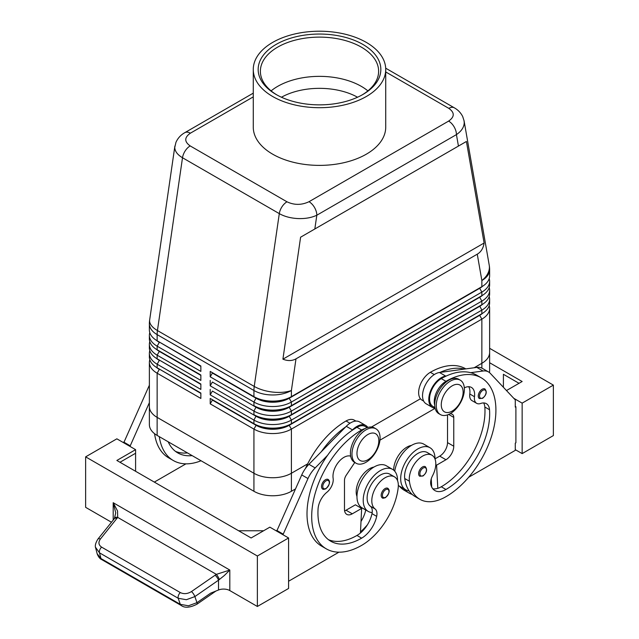 <?xml version="1.0" encoding="UTF-8"?>
<svg xmlns="http://www.w3.org/2000/svg" width="639" height="639" viewBox="0 0 639 639"><rect width="100%" height="100%" fill="white"/><g stroke="black" fill="none" stroke-linecap="round" stroke-linejoin="round"><path stroke-width="0.96" d="M281.456 97.232A54.706 31.591 180 0 1 357.544 97.232M482.173 389.255A5.519 3.187 -60 0 1 484.937 388.983C487.222 391.907 486.447 395.014 482.613 398.313L479.418 398.544A5.519 3.187 -60 0 1 478.867 398.065A5.519 3.187 -60 0 1 478.755 393.552A5.519 3.187 -60 0 1 482.173 389.255M422.539 466.949A5.519 3.187 -60 0 1 425.294 466.678C427.579 469.601 426.812 472.708 422.978 476.007L419.775 476.239A5.519 3.187 -60 0 1 419.232 475.759A5.519 3.187 -60 0 1 419.12 471.247A5.519 3.187 -60 0 1 422.539 466.949M435.023 459.066A24.29 14.018 120 0 0 435.023 458.842A24.29 14.018 120 0 0 429.999 447.723A24.29 14.018 120 0 0 411.284 454.225A24.29 14.018 120 0 0 400.685 478.667A24.29 14.018 120 0 0 405.709 489.786A24.29 14.018 120 0 0 409.104 490.872A52.222 30.153 -60 0 1 404.719 478.515A18.763 10.831 -60 0 1 411.915 458.482A18.763 10.831 -60 0 1 427.235 452.5L431.924 455.208A18.763 10.831 -60 0 1 435.67 461.693A18.763 10.831 -60 0 1 432.555 475.728A11.039 6.374 120 0 0 430.934 485.025A22.077 12.748 120 0 0 434.919 490.576A22.077 12.748 120 0 0 445.958 489.482A61.823 35.688 120 0 0 489.522 409.727A15.456 8.922 120 0 0 486.359 403.664A15.456 8.922 120 0 0 480.696 403.465A11.039 6.374 -60 0 1 476.654 403.321A11.039 6.374 -60 0 1 474.481 396.699A15.456 8.922 120 0 0 471.43 387.434A15.456 8.922 120 0 0 464.321 387.865M398.337 485.392A24.29 14.018 120 0 0 399.463 486.183L405.709 489.786M434.728 405.15A16.558 9.561 -60 0 1 436.772 391.755A16.558 9.561 -60 0 1 445.958 381.323A70.649 40.792 -60 0 1 481.279 377.825A70.649 40.792 -60 0 1 492.11 434.44A70.649 40.792 -60 0 1 445.958 496.695A52.222 30.153 -60 0 1 419.847 499.283A52.222 30.153 -60 0 1 409.399 481.215A18.763 10.831 -60 0 1 416.596 461.182A18.763 10.831 -60 0 1 431.924 455.208M434.991 407.634L432.994 406.476A16.558 9.561 -60 0 1 432.092 389.047A16.558 9.561 -60 0 1 441.269 378.615A70.649 40.792 -60 0 1 446.278 376.02A70.649 40.792 -60 0 1 470.671 372.689A70.649 40.792 -60 0 1 476.598 375.117L481.279 377.825M411.412 445.431A18.763 10.831 120 0 0 393.656 470.136M465.815 368.895L465.671 368.807A70.649 40.792 120 0 0 430.343 372.305A16.558 9.561 120 0 0 421.165 382.737A16.558 9.561 120 0 0 422.067 400.174L423.673 401.1M253.268 93.15L184.847 132.648C180.797 134.925 177.834 138.152 175.949 142.337L174.767 147.393C174.87 151.283 177.45 154.734 182.506 157.745A11.039 6.374 -60 0 1 185.19 150.892A11.039 6.374 -60 0 1 190.182 145.916C184.232 141.706 184.296 137.465 190.366 133.192A11.039 6.374 -120 0 0 184.847 132.648M314.827 228.986L466.414 141.475L484.106 243.02C483.332 248.212 481.055 251.926 477.269 254.178L295.993 358.838C292.151 360.995 287.79 361.107 282.909 359.182L300.602 237.197L314.827 228.986L316.824 215.215A11.039 6.374 -120 0 0 314.54 207.523A11.039 6.374 -120 0 0 309.02 201.7C301.624 205.207 294.275 205.239 286.983 201.804A11.039 6.374 120 0 0 281.983 206.78A11.039 6.374 120 0 0 279.299 213.626C284.523 216.549 290.769 218.203 298.054 218.57C305.33 218.818 311.584 217.699 316.824 215.215L456.438 134.613C461.51 131.139 464.106 127.145 464.233 122.624L464.002 120.444M385.732 71.951L448.818 108.366C454.768 112.576 454.704 116.817 448.634 121.09A11.039 6.374 60 0 1 454.153 126.913A11.039 6.374 60 0 1 456.438 134.613L458.435 146.075M174.886 146.043L149.654 319.987A26.495 12.293 8.3 0 0 149.59 320.922A26.495 12.293 8.3 0 0 157.442 330.547L182.506 157.745L279.299 213.626L254.234 386.427A26.495 12.293 8.3 0 0 272.877 392.098A26.495 12.293 8.3 0 0 291.4 390.493L295.993 358.838M200.854 393.4L159.327 369.062A23.403 13.515 0 0 0 159.327 369.062L157.138 367.8A26.495 15.296 180 0 1 149.374 356.985L149.374 353.383A26.495 15.296 0 0 0 157.138 364.198L200.854 389.431L200.854 384.023L157.138 358.791A26.495 15.296 180 0 1 149.374 347.975L149.374 344.365A26.495 15.296 0 0 0 157.138 355.18L200.854 380.421L200.854 375.013L157.138 349.773A26.495 15.296 180 0 1 149.374 338.958L149.374 335.355A26.495 15.296 0 0 0 157.138 346.17L200.854 371.411L200.854 365.995L157.138 340.763A26.495 15.296 180 0 1 149.374 329.948L149.374 323.797A26.495 15.296 180 0 0 157.138 334.612A26.495 15.296 -60 0 1 157.218 332.615A26.495 15.296 -60 0 1 157.442 330.547L254.234 386.427A26.495 15.296 120 0 0 254.01 388.496A26.495 15.296 120 0 0 253.931 390.493L253.931 396.643L210.215 371.411L253.931 396.643A26.495 15.296 180 0 0 272.661 401.124A26.495 15.296 180 0 0 291.4 396.643L291.4 390.493A26.495 15.296 180 0 1 272.661 394.974A26.495 15.296 180 0 1 253.931 390.493L157.138 334.612L157.138 340.763L159.327 342.025A23.403 13.515 0 0 0 159.327 342.025L200.854 365.995M149.798 359.693A26.495 15.296 0 0 0 149.374 362.393L149.374 406.564A26.495 15.296 180 0 1 149.374 406.228M200.854 384.39L159.327 360.053A23.403 13.515 0 0 0 159.327 360.053L157.138 358.791L157.138 355.18L159.327 351.394A23.403 13.515 180 0 1 156.371 349.309M149.798 350.675A26.495 15.296 0 0 0 149.374 353.383M159.295 351.019A23.403 13.515 0 0 0 159.327 351.035L157.138 349.773L157.138 346.17L159.327 342.384A23.403 13.515 180 0 1 156.371 340.299M149.798 341.665A26.495 15.296 0 0 0 149.374 344.365M149.798 332.647A26.495 15.296 0 0 0 149.374 335.355M479.705 314.963A23.403 13.515 180 0 1 479.673 314.987L289.211 424.943A23.403 13.515 180 0 1 272.661 428.905A23.403 13.515 180 0 1 256.119 424.943L210.215 398.448L210.215 403.856L253.931 429.096A26.495 15.296 0 0 0 272.661 433.569A26.495 15.296 0 0 0 291.4 429.096L481.862 319.133A26.495 15.296 0 0 0 489.626 308.317L489.626 352.48A26.495 15.296 180 0 1 481.87 363.295L474.138 367.76L481.862 363.295A26.495 15.296 0 0 0 489.626 352.48A26.495 15.296 180 0 0 489.626 352.145M210.215 403.856L212.404 400.07L256.119 425.31A23.403 13.515 0 0 0 272.661 429.264A23.403 13.515 0 0 0 289.211 425.31L291.4 423.689A26.495 15.296 180 0 1 272.661 428.162A26.495 15.296 180 0 1 253.931 423.689L210.215 398.448M272.661 477.74A26.495 15.296 0 0 0 291.4 473.259A26.495 15.296 180 0 1 253.931 473.259L157.13 417.379A26.495 15.296 180 0 1 149.374 406.564A26.495 15.296 0 0 0 157.138 417.379L253.931 473.259A26.495 15.296 0 0 0 272.661 477.74M149.374 406.564L149.374 424.584A26.495 15.296 0 0 0 157.13 435.407L253.931 491.287A26.495 15.296 0 0 0 291.4 491.287L291.4 473.259L307.678 463.858L291.4 473.259L291.4 429.096L289.211 425.31L479.673 315.346A23.403 13.515 0 0 0 482.629 313.262M291.4 405.661A26.495 15.296 180 0 1 272.661 410.134A26.495 15.296 180 0 1 253.931 405.661L256.119 406.923A23.403 13.515 180 0 0 272.661 410.877A23.403 13.515 180 0 0 289.211 406.923L291.4 405.661L291.4 402.051L481.862 292.087A26.495 15.296 0 0 0 489.626 281.272L489.626 284.882A26.495 15.296 180 0 1 481.862 295.697L291.4 405.661M479.705 287.925A23.403 13.515 180 0 1 479.673 287.941L289.211 398.265A23.403 13.515 0 0 1 272.661 402.227A23.403 13.515 0 0 1 256.119 398.265L212.404 373.032L210.215 376.818L253.931 402.051A26.495 15.296 0 0 0 272.661 406.532A26.495 15.296 0 0 0 291.4 402.051L289.211 398.265L479.673 288.301A23.403 13.515 0 0 0 482.629 286.216M291.4 414.671A26.495 15.296 180 0 1 272.661 419.152A26.495 15.296 180 0 1 253.931 414.671L256.119 415.933A23.403 13.515 180 0 0 272.661 419.887A23.403 13.515 180 0 0 289.211 415.933L291.4 414.671L291.4 411.069L481.862 301.105A26.495 15.296 0 0 0 489.626 290.29L489.626 293.892A26.495 15.296 180 0 1 481.862 304.707L291.4 414.671M479.705 296.935A23.403 13.515 180 0 1 479.673 296.959L289.211 407.283A23.403 13.515 0 0 1 272.661 411.236A23.403 13.515 0 0 1 256.119 407.283L212.404 382.042L210.215 385.828L253.931 411.069A26.495 15.296 0 0 0 272.661 415.55A26.495 15.296 0 0 0 291.4 411.069L289.211 407.283L479.673 297.319A23.403 13.515 0 0 0 482.629 295.234M481.862 363.295L481.862 319.133L479.673 315.346L481.862 313.725L481.862 310.115L479.673 305.969A23.403 13.515 180 0 1 479.673 305.969L289.211 416.293A23.403 13.515 0 0 1 272.661 420.254A23.403 13.515 0 0 1 256.119 416.293L212.404 391.06L210.215 394.846L253.931 420.079A26.495 15.296 0 0 0 272.661 424.56A26.495 15.296 0 0 0 291.4 420.079L481.862 310.115A26.495 15.296 0 0 0 489.626 299.3L489.626 302.902A26.495 15.296 180 0 1 481.862 313.725L291.4 423.689L291.4 420.079L289.211 416.293L479.673 306.329A23.403 13.515 0 0 0 482.629 304.244M477.269 254.178L481.862 280.529A26.495 15.296 180 0 0 489.626 269.714L489.626 275.864A26.495 15.296 180 0 1 481.862 286.679L289.211 397.905A23.403 13.515 180 0 1 272.661 401.867A23.403 13.515 180 0 1 256.119 397.905L253.931 396.643M366.019 462.261A19.873 11.47 -60 0 1 356.091 463.251A19.873 11.47 -60 0 1 353.04 447.324A19.873 11.47 -60 0 1 366.019 429.815A19.873 11.47 -60 0 1 375.956 428.833A19.873 11.47 -60 0 1 379.007 444.752A19.873 11.47 -60 0 1 366.019 462.261M367.896 459.737A15.456 8.922 -60 0 1 356.969 453.426A15.456 8.922 -60 0 1 367.896 434.504A15.456 8.922 -60 0 1 378.823 440.814A15.456 8.922 -60 0 1 367.896 459.737M355.34 462.74A19.873 11.47 -60 0 1 354.525 462.348A19.873 11.47 -60 0 1 351.482 446.421A19.873 11.47 -60 0 1 364.462 428.913A19.873 11.47 -60 0 1 374.398 427.93L375.956 428.833M450.327 381.14A19.873 11.47 120 0 0 437.348 398.656A19.873 11.47 120 0 0 440.391 414.575A19.873 11.47 120 0 0 450.327 413.593A19.873 11.47 120 0 0 463.307 396.084A19.873 11.47 120 0 0 460.264 380.157A19.873 11.47 120 0 0 450.327 381.14M452.196 385.828A15.456 8.922 120 0 0 441.269 404.759A15.456 8.922 120 0 0 452.196 411.069A15.456 8.922 120 0 0 463.131 392.138A15.456 8.922 120 0 0 452.196 385.828M460.264 380.157L458.698 379.254A19.873 11.47 120 0 0 448.762 380.237A19.873 11.47 120 0 0 435.782 397.754A19.873 11.47 120 0 0 438.833 413.673L440.391 414.575M305.426 468.515A70.649 40.792 -60 0 1 346.042 420.981A16.558 9.561 -60 0 1 354.318 420.158L355.931 421.093M356.969 496.471A18.763 10.831 -60 0 1 356.322 489.482A18.763 10.831 -60 0 1 373.943 467.069M364.957 428.633A16.558 9.561 120 0 0 361.65 429.991A70.649 40.792 120 0 0 315.498 492.254A70.649 40.792 120 0 0 326.329 548.869A70.649 40.792 120 0 0 361.65 545.371A52.222 30.153 120 0 0 398.201 487.685A18.763 10.831 120 0 0 394.455 476.838A18.763 10.831 120 0 0 380.876 480.967A18.763 10.831 120 0 0 371.938 498.492A18.763 10.831 120 0 0 375.053 508.924A11.039 6.374 -60 0 1 376.675 516.352A22.077 12.748 -60 0 1 361.65 538.158A61.823 35.688 -60 0 1 330.738 541.217A61.823 35.688 -60 0 1 318.086 508.708A15.456 8.922 -60 0 1 326.904 492.254A11.039 6.374 120 0 0 333.127 478.307A15.456 8.922 -60 0 1 338.327 462.356A15.456 8.922 -60 0 1 350.667 456.166M394.455 476.838L389.766 474.13A18.763 10.831 120 0 0 376.195 478.268A18.763 10.831 120 0 0 367.249 495.792A18.763 10.831 120 0 0 370.372 506.224A11.039 6.374 -60 0 1 372.186 512.542A24.29 14.018 -60 0 1 368.24 511.416A24.29 14.018 -60 0 1 363.216 500.297A24.29 14.018 -60 0 1 373.815 475.863A24.29 14.018 -60 0 1 392.53 469.353A24.29 14.018 -60 0 1 397.562 480.472A24.29 14.018 -60 0 1 397.554 480.696M368.24 511.416L362.001 507.813A24.29 14.018 -60 0 1 356.969 496.695A24.29 14.018 -60 0 1 367.569 472.253A24.29 14.018 -60 0 1 386.283 465.751L392.53 469.353M385.069 488.579A5.519 3.187 -60 0 1 387.833 488.308C390.205 490.329 389.431 493.436 385.509 497.637C383.504 498.284 382.441 498.364 382.306 497.869A5.519 3.187 -60 0 1 381.467 493.444A5.519 3.187 -60 0 1 385.069 488.579M325.435 479.745A5.519 3.187 -60 0 1 328.19 479.474C330.563 481.494 329.796 484.602 325.874 488.803C323.869 489.45 322.799 489.53 322.671 489.035A5.519 3.187 -60 0 1 321.824 484.61A5.519 3.187 -60 0 1 325.435 479.745M181.196 605.468A4.417 2.548 -60 0 1 181.093 605.421A4.417 2.548 -60 0 1 180.302 604.342L178.209 598.272L186.348 599.717L194.879 596.586L218.514 580.188L224.345 575.515L229.816 570.044L216.365 574.357L191.468 591.554C187.578 593.927 183.864 594.27 180.318 592.577L101.601 547.128A4.417 2.548 120 0 0 99.748 549.939A4.417 2.548 120 0 0 99.492 552.823L178.209 598.272A4.417 2.548 -60 0 1 178.465 595.388A4.417 2.548 -60 0 1 180.318 592.577M111.474 522.247L85.634 507.334L85.634 456.853L116.857 438.825L135.596 449.648L116.857 460.463L251.119 537.974L269.858 527.159L288.588 537.974L288.588 588.455L257.365 606.475L229.816 590.572A8.834 5.096 0 0 0 224.345 589.094A8.834 5.096 0 0 0 218.514 589.997L210.654 593.16L196.972 602.657L188.441 605.788L180.302 604.342L100.954 558.534A4.417 2.548 120 0 0 101.745 559.604L181.093 605.413A4.417 2.548 -60 0 1 181.093 605.413M101.601 547.128C98.526 545.003 98.134 542.287 100.419 538.989L117.696 517.39L117.552 510.976L113.191 502.709L115.739 512.813L114.373 518.644A4.417 2.125 -141.2 0 0 114.365 518.652L97.863 539.164A4.417 2.125 -141.2 0 0 97.799 539.26M218.514 589.997L218.514 580.188A4.417 1.27 -124.8 0 0 217.116 577.512A4.417 1.27 -124.8 0 0 215.095 575.156M116.921 518.469A4.417 2.125 -141.2 0 0 114.693 518.381A4.417 2.125 -141.2 0 0 114.373 518.644M276.128 44.418A61.336 35.409 180 0 1 362.872 44.418A61.336 35.409 180 0 1 362.872 94.492L362.872 94.492A61.336 35.409 180 0 1 276.128 94.492A61.336 35.409 180 0 1 276.128 44.418M276.927 94.947A59.123 34.139 180 0 1 260.377 71.256A59.123 34.139 180 0 1 277.693 47.118A59.123 34.139 180 0 1 342.129 39.722A59.123 34.139 180 0 1 378.623 71.256A59.123 34.139 180 0 1 362.073 94.947M271.112 90.874A59.123 34.139 180 0 1 277.693 86.353A59.123 34.139 180 0 1 283.293 83.509A59.123 34.139 180 0 1 355.707 83.509A59.123 34.139 180 0 1 361.307 86.353A59.123 34.139 180 0 1 367.888 90.874M366.339 96.497A66.232 38.244 180 0 1 294.156 104.788A66.232 38.244 180 0 1 253.268 69.459A66.232 38.244 180 0 1 272.661 42.414A66.232 38.244 180 0 1 344.844 34.123A66.232 38.244 180 0 1 385.732 69.459A66.232 38.244 180 0 1 366.339 96.497M385.732 69.459L385.732 127.145A66.232 38.244 180 0 1 366.339 154.183A66.232 38.244 180 0 1 294.156 162.474A66.232 38.244 180 0 1 253.268 127.145L253.268 69.459M371.475 427.028L420.438 398.76L371.475 427.028M489.394 372.521A26.495 15.296 0 0 0 489.626 370.508L489.626 352.48M291.4 491.287L295.41 488.979M379.949 440.167L434.959 408.409M149.374 362.393A26.495 15.296 0 0 0 157.138 373.208L200.854 398.448L200.854 393.041L157.138 367.8L157.138 364.198L159.327 360.412A23.403 13.515 180 0 1 156.371 358.327M95.538 547.296L99.492 552.823L100.954 558.534L97.144 553.717C98.326 556.841 99.868 558.798 101.753 559.604M100.419 538.989A4.417 2.125 -141.2 0 0 98.198 538.893A4.417 2.125 -141.2 0 0 97.871 539.156C95.523 543.014 94.788 545.962 95.682 548.014L97.144 553.725M219.361 579.541A4.417 0.958 -120 0 0 216.365 574.357L117.696 517.39A4.417 2.348 -147.2 0 0 114.876 517.933A4.417 2.348 -147.2 0 0 114.836 518.013M257.365 606.475L257.365 556.002L288.588 537.974M85.634 456.853L257.365 556.002M553.366 435.582L553.366 385.109L522.143 403.137L522.143 453.61L553.366 435.582M489.626 348.311L553.366 385.109M503.404 387.282L503.404 374.294L519.02 383.304M489.626 362.736L522.143 381.507L506.479 390.549M513.788 398.313L522.143 403.137M515.274 449.648L522.143 453.61M468.675 477.269L515.274 450.367L515.274 443.154L515.897 442.795L515.897 406.739L515.274 406.38M515.897 406.739L515.274 407.099L515.274 399.894L490.257 373.312A22.077 12.748 120 0 0 488.531 371.938A22.077 12.748 120 0 0 483.06 371.003L470.671 372.689M488.531 371.938L482.285 368.336A22.077 12.748 120 0 0 476.814 367.393L464.425 369.086A70.649 40.792 -60 0 0 440.031 372.417L464.425 369.086M263.611 530.761L238.635 530.761M119.98 462.261L135.596 453.251L135.596 471.278M135.596 449.648L135.596 453.251M338.934 552.176L288.588 581.242M282.965 534.731L307.982 478.547A22.077 12.748 -60 0 1 315.179 467.924L327.567 455.311A70.649 40.792 120 0 0 321.641 546.161A70.649 40.792 120 0 0 324.061 547.383M123.726 442.795L148.743 386.603A22.077 12.748 -60 0 1 149.374 385.269M276.727 531.129L301.736 474.937A22.077 12.748 -60 0 1 308.933 464.321L346.266 426.309A17.66 10.2 -60 0 1 359.557 421.908L365.796 425.518A17.66 10.2 -60 0 1 367.84 427.435M344.613 510.888A11.039 6.374 120 0 0 346.042 510.218L355.404 504.81L361.65 508.412L360.436 532.998A22.077 12.748 -60 0 1 356.969 535.45A61.823 35.688 -60 0 1 328.486 539.715M354.869 462.348L346.25 475.208A6.622 3.826 120 0 0 344.477 480.472L344.477 509.315A11.039 6.374 120 0 0 346.761 514.371A11.039 6.374 120 0 0 352.289 513.82L361.65 508.412M282.965 534.012L276.727 530.402M367.249 427.627L365.244 426.469A16.558 9.561 120 0 0 356.969 427.291A70.649 40.792 120 0 0 351.961 430.47L352.512 429.911A17.66 10.2 -60 0 1 365.804 425.518M351.961 430.47A70.649 40.792 120 0 0 327.567 455.311M345.715 426.868A70.649 40.792 120 0 0 321.321 451.701M360.492 531.904A52.222 30.153 120 0 0 367.353 524.883M365.764 509.986A11.039 6.374 -60 0 1 365.748 510.042A22.077 12.748 -60 0 1 361.003 521.448M372.186 512.542A11.039 6.374 -60 0 1 371.994 513.644A22.077 12.748 -60 0 1 360.436 532.998M360.915 507.989A22.077 12.748 120 0 0 361.067 507.334A11.039 6.374 120 0 0 361.091 507.206M185.941 463.842L154.326 482.094M154.558 433.681A70.649 40.792 120 0 0 168.648 457.836L173.329 460.535A70.649 40.792 -60 0 1 159.279 436.645M129.973 446.397L149.374 402.65M123.726 442.076L129.973 445.679M187.467 452.915A61.823 35.688 -60 0 1 175.493 451.382M168.185 441.781A61.823 35.688 120 0 0 177.746 452.891A61.823 35.688 120 0 0 192.147 455.623M201.045 460.759A70.649 40.792 -60 0 1 173.329 460.535M489.626 281.272A26.495 15.296 0 0 0 489.202 278.572M479.673 305.969L481.862 304.707L479.673 305.969L481.862 304.707L481.862 301.105L479.673 297.319L481.862 295.697L481.862 292.087L479.673 288.301L481.862 286.679L481.862 280.529A26.495 17.796 -9.9 0 0 489.41 267.086A26.495 17.796 -9.9 0 0 489.226 265.169L464.082 120.851L462.708 116.562C460.831 112.823 458.035 109.908 454.321 107.815A11.039 6.374 120 0 0 454.321 107.815A11.039 6.374 120 0 0 453.81 107.568A11.039 6.374 120 0 0 448.818 108.366M489.626 290.29A26.495 15.296 0 0 0 489.202 287.582M489.626 299.3A26.495 15.296 0 0 0 489.202 296.6M210.215 371.411L210.215 376.818M210.215 380.421L210.215 385.828M210.215 389.431L210.215 394.846M489.626 308.317A26.495 15.296 0 0 0 489.202 305.61M253.931 491.287L253.931 429.096L256.119 425.31L253.931 423.689L253.931 420.079L256.119 415.933M200.854 366.363L157.138 340.763M200.854 375.373L159.327 351.394L200.854 375.013M157.138 358.791L200.854 384.023M157.138 417.379L157.138 373.208L159.327 369.422A23.403 13.515 180 0 1 156.371 367.337M157.138 367.8L200.854 393.041M484.106 243.02L282.909 359.182M466.414 141.475L300.602 237.197M431.676 486.998L431.557 484.729A22.077 12.748 120 0 1 430.902 484.913M412.227 494.45A52.222 30.153 -60 0 1 408.912 492.973A52.222 30.153 -60 0 1 404.024 488.811M399.343 486.103A52.222 30.153 120 0 0 404.231 490.265L408.912 492.973M476.654 403.321L471.973 400.613A11.039 6.374 -60 0 1 469.793 393.999A15.456 8.922 120 0 0 468.722 386.715M432.827 488.787A22.077 12.748 120 0 0 437.803 488.332A22.077 12.748 120 0 0 441.269 486.782A61.823 35.688 120 0 0 484.841 407.027A15.456 8.922 120 0 0 483.651 402.945M419.847 499.283L415.158 496.575A52.222 30.153 -60 0 1 409.104 490.872M429.999 447.723L423.753 444.113A24.29 14.018 120 0 0 406.548 449.121A24.29 14.018 120 0 0 394.734 471.207M431.253 478.883L431.557 484.729M447.516 414.887L447.516 442.611A11.039 6.374 -60 0 1 439.712 456.134L435.023 458.842M440.031 372.417L439.48 372.489A17.66 10.2 120 0 0 424.544 386.739A17.66 10.2 120 0 0 426.197 403.832L432.443 407.434A17.66 10.2 120 0 0 433.514 407.922L435.191 408.489M446.278 376.02L445.726 376.091A17.66 10.2 120 0 0 430.79 390.349A17.66 10.2 120 0 0 432.443 407.434M450.311 413.601L451.989 414.16A6.622 3.826 -60 0 1 452.388 414.344A6.622 3.826 -60 0 1 453.762 417.379L453.762 446.222A11.039 6.374 -60 0 1 445.958 459.737L436.589 465.152L437.803 488.332M436.589 465.152L435.782 464.689M229.816 590.572L229.816 570.044L113.191 502.709L113.191 520.114M482.796 390.333A4.633 2.676 -60 0 1 486.079 392.226A4.633 2.676 -60 0 1 482.796 397.905A4.633 2.676 -60 0 1 480.025 397.738A4.633 2.676 -60 0 1 479.929 393.943A4.633 2.676 -60 0 1 482.796 390.333M423.162 468.036A4.633 2.676 -60 0 1 426.437 469.929A4.633 2.676 -60 0 1 423.162 475.6A4.633 2.676 -60 0 1 420.382 475.432A4.633 2.676 -60 0 1 420.294 471.646A4.633 2.676 -60 0 1 423.162 468.036M441.269 378.615L445.958 381.323M256.119 406.923L253.931 411.069L253.931 414.671M256.119 397.905L253.931 402.051L253.931 405.661M346.042 420.981L349.964 423.25M388.472 493.859A4.633 2.676 120 0 0 388.56 489.961A4.633 2.676 120 0 0 385.692 489.666A4.633 2.676 120 0 0 382.418 495.345A4.633 2.676 120 0 0 385.692 497.238A4.633 2.676 120 0 0 388.472 493.859M328.829 485.025A4.633 2.676 120 0 0 328.925 481.127A4.633 2.676 120 0 0 326.058 480.832A4.633 2.676 120 0 0 322.775 486.511A4.633 2.676 120 0 0 326.058 488.404A4.633 2.676 120 0 0 328.829 485.025M196.924 604.222A4.417 1.27 -124.8 0 0 196.956 604.198A4.417 1.27 -124.8 0 0 196.972 602.657L194.879 596.586A4.417 1.27 -124.8 0 0 193.481 593.911A4.417 1.27 -124.8 0 0 191.468 591.554M157.13 435.407L157.13 417.379M481.87 368.112L481.87 363.295M352.289 513.82L346.042 510.218M307.982 478.547L301.736 474.937M315.179 467.924L308.933 464.321M352.512 429.911L346.266 426.309M370.372 506.224L375.053 508.924M371.994 513.644L376.675 516.352M356.969 535.45L361.65 538.158M356.969 427.291L361.65 429.991M361.067 507.334L365.748 510.042M148.743 386.603L149.374 386.97M479.673 287.941L481.862 286.679L479.673 287.941M479.673 296.959L481.862 295.697L479.673 296.959M256.119 424.943L253.931 423.689M479.673 314.987L481.862 313.725L479.673 314.987M286.983 201.804L190.182 145.916M448.634 121.09L309.02 201.7M190.366 133.192L253.268 96.88M454.433 107.879A11.039 6.374 120 0 0 454.337 107.823L385.7 68.197M430.343 372.305L434.272 374.574M430.814 480.744L431.365 481.063M469.793 393.999L474.481 396.699M484.841 407.027L489.522 409.727M441.269 486.782L445.958 489.482M404.719 478.515L409.399 481.215M445.726 376.091L439.48 372.489M483.06 371.003L476.814 367.393M445.958 459.737L439.712 456.134M453.762 446.222L447.516 442.611M453.762 417.379L448.666 414.439M159.327 351.035L157.138 349.773M354.525 462.348L356.091 463.251M350.691 456.31L350.244 456.046M215.918 591.043L196.964 604.198C189.967 607.753 184.679 608.16 181.101 605.413M326.329 548.869L321.641 546.161M149.654 319.987A26.495 26.495 0 0 0 149.374 323.797M489.626 269.714A26.495 26.495 0 0 0 489.226 265.169"/></g></svg>
